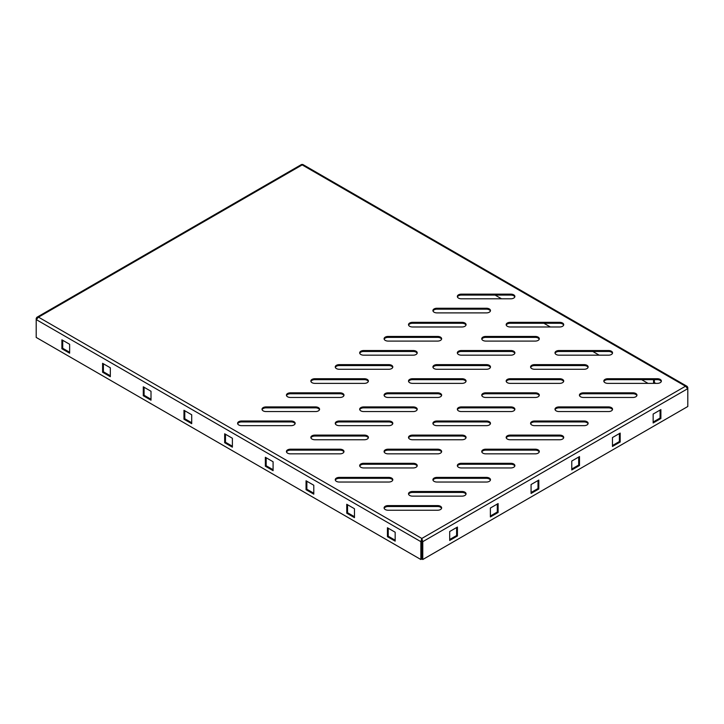 <?xml version="1.0" encoding="UTF-8"?>
<svg xmlns="http://www.w3.org/2000/svg" width="724" height="724" viewBox="0 0 724 724"><rect width="100%" height="100%" fill="white"/><g stroke="black" fill="none" stroke-linecap="round" stroke-linejoin="round"><path stroke-width="1.09" d="M434.101 312.207A4.027 2.326 0 0 0 436.952 312.895L486.438 312.895A4.027 2.326 0 0 0 490.474 310.569A4.027 2.326 0 0 0 486.438 308.243L436.952 308.243A4.027 2.326 0 0 0 432.925 310.569A4.027 2.326 0 0 0 434.101 312.207M458.518 298.116A4.027 2.326 0 0 0 461.369 298.795L510.854 298.795A4.027 2.326 0 0 0 514.882 296.469A4.027 2.326 0 0 0 510.854 294.143L461.369 294.143A4.027 2.326 0 0 0 457.342 296.469A4.027 2.326 0 0 0 458.518 298.116M385.268 340.398A4.027 2.326 0 0 0 388.118 341.085L437.613 341.085A4.027 2.326 0 0 0 441.64 338.76A4.027 2.326 0 0 0 437.613 336.434L388.118 336.434A4.027 2.326 0 0 0 384.091 338.76A4.027 2.326 0 0 0 385.268 340.398M409.684 326.307A4.027 2.326 0 0 0 412.535 326.986L462.03 326.986A4.027 2.326 0 0 0 466.057 324.66A4.027 2.326 0 0 0 462.03 322.334L412.535 322.334A4.027 2.326 0 0 0 408.508 324.66A4.027 2.326 0 0 0 409.684 326.307M336.443 424.979A4.027 2.326 0 0 0 339.294 425.658L388.779 425.658A4.027 2.326 0 0 0 392.806 423.332A4.027 2.326 0 0 0 388.779 421.006L339.294 421.006A4.027 2.326 0 0 0 335.257 423.332A4.027 2.326 0 0 0 336.443 424.979M360.86 410.879A4.027 2.326 0 0 0 363.701 411.567L413.196 411.567A4.027 2.326 0 0 0 417.223 409.241A4.027 2.326 0 0 0 413.196 406.915L363.701 406.915A4.027 2.326 0 0 0 359.674 409.241A4.027 2.326 0 0 0 360.86 410.879M287.609 453.17A4.027 2.326 0 0 0 290.46 453.848L339.945 453.848A4.027 2.326 0 0 0 343.981 451.523A4.027 2.326 0 0 0 339.945 449.197L290.46 449.197A4.027 2.326 0 0 0 286.433 451.523A4.027 2.326 0 0 0 287.609 453.17M312.026 439.07A4.027 2.326 0 0 0 314.877 439.758L364.362 439.758A4.027 2.326 0 0 0 368.389 437.432A4.027 2.326 0 0 0 364.362 435.106L314.877 435.106A4.027 2.326 0 0 0 310.849 437.432A4.027 2.326 0 0 0 312.026 439.07M458.518 410.879A4.027 2.326 0 0 0 461.369 411.567L510.854 411.567A4.027 2.326 0 0 0 514.882 409.241A4.027 2.326 0 0 0 510.854 406.915L461.369 406.915A4.027 2.326 0 0 0 457.342 409.241A4.027 2.326 0 0 0 458.518 410.879M434.101 424.979A4.027 2.326 0 0 0 436.952 425.658L486.438 425.658A4.027 2.326 0 0 0 490.474 423.332A4.027 2.326 0 0 0 486.438 421.006L436.952 421.006A4.027 2.326 0 0 0 432.925 423.332A4.027 2.326 0 0 0 434.101 424.979M507.352 382.688A4.027 2.326 0 0 0 510.194 383.367L559.688 383.367A4.027 2.326 0 0 0 563.715 381.041A4.027 2.326 0 0 0 559.688 378.724L510.194 378.724A4.027 2.326 0 0 0 506.166 381.041A4.027 2.326 0 0 0 507.352 382.688M482.935 396.788A4.027 2.326 0 0 0 485.777 397.467L535.271 397.467A4.027 2.326 0 0 0 539.299 395.141A4.027 2.326 0 0 0 535.271 392.815L485.777 392.815A4.027 2.326 0 0 0 481.75 395.141A4.027 2.326 0 0 0 482.935 396.788M360.86 467.27A4.027 2.326 0 0 0 363.701 467.948L413.196 467.948A4.027 2.326 0 0 0 417.223 465.623A4.027 2.326 0 0 0 413.196 463.297L363.701 463.297A4.027 2.326 0 0 0 359.674 465.623A4.027 2.326 0 0 0 360.86 467.27M336.443 481.36A4.027 2.326 0 0 0 339.294 482.039L388.779 482.039A4.027 2.326 0 0 0 392.806 479.713A4.027 2.326 0 0 0 388.779 477.397L339.294 477.397A4.027 2.326 0 0 0 335.257 479.713A4.027 2.326 0 0 0 336.443 481.36M409.684 439.07A4.027 2.326 0 0 0 412.535 439.758L462.03 439.758A4.027 2.326 0 0 0 466.057 437.432A4.027 2.326 0 0 0 462.03 435.106L412.535 435.106A4.027 2.326 0 0 0 408.508 437.432A4.027 2.326 0 0 0 409.684 439.07M385.268 453.17A4.027 2.326 0 0 0 388.118 453.848L437.613 453.848A4.027 2.326 0 0 0 441.64 451.523A4.027 2.326 0 0 0 437.613 449.197L388.118 449.197A4.027 2.326 0 0 0 384.091 451.523A4.027 2.326 0 0 0 385.268 453.17M458.518 467.27A4.027 2.326 0 0 0 461.369 467.948L510.854 467.948A4.027 2.326 0 0 0 514.882 465.623A4.027 2.326 0 0 0 510.854 463.297L461.369 463.297A4.027 2.326 0 0 0 457.342 465.623A4.027 2.326 0 0 0 458.518 467.27M482.935 453.17A4.027 2.326 0 0 0 485.777 453.848L535.271 453.848A4.027 2.326 0 0 0 539.299 451.523A4.027 2.326 0 0 0 535.271 449.197L485.777 449.197A4.027 2.326 0 0 0 481.75 451.523A4.027 2.326 0 0 0 482.935 453.17M409.684 495.46A4.027 2.326 0 0 0 412.535 496.139L462.03 496.139A4.027 2.326 0 0 0 466.057 493.813A4.027 2.326 0 0 0 462.03 491.487L412.535 491.487A4.027 2.326 0 0 0 408.508 493.813A4.027 2.326 0 0 0 409.684 495.46M434.101 481.36A4.027 2.326 0 0 0 436.952 482.039L486.438 482.039A4.027 2.326 0 0 0 490.474 479.713A4.027 2.326 0 0 0 486.438 477.397L436.952 477.397A4.027 2.326 0 0 0 432.925 479.713A4.027 2.326 0 0 0 434.101 481.36M556.177 410.879A4.027 2.326 0 0 0 559.028 411.567L608.513 411.567A4.027 2.326 0 0 0 612.549 409.241A4.027 2.326 0 0 0 608.513 406.915L559.028 406.915A4.027 2.326 0 0 0 555 409.241A4.027 2.326 0 0 0 556.177 410.879M580.594 396.788A4.027 2.326 0 0 0 583.444 397.467L632.93 397.467A4.027 2.326 0 0 0 636.957 395.141A4.027 2.326 0 0 0 632.93 392.815L583.444 392.815A4.027 2.326 0 0 0 579.417 395.141A4.027 2.326 0 0 0 580.594 396.788M507.352 439.07A4.027 2.326 0 0 0 510.194 439.758L559.688 439.758A4.027 2.326 0 0 0 563.715 437.432A4.027 2.326 0 0 0 559.688 435.106L510.194 435.106A4.027 2.326 0 0 0 506.166 437.432A4.027 2.326 0 0 0 507.352 439.07M531.76 424.979A4.027 2.326 0 0 0 534.611 425.658L584.105 425.658A4.027 2.326 0 0 0 588.132 423.332A4.027 2.326 0 0 0 584.105 421.006L534.611 421.006A4.027 2.326 0 0 0 530.583 423.332A4.027 2.326 0 0 0 531.76 424.979M409.684 382.688A4.027 2.326 0 0 0 412.535 383.367L462.03 383.367A4.027 2.326 0 0 0 466.057 381.041A4.027 2.326 0 0 0 462.03 378.724L412.535 378.724A4.027 2.326 0 0 0 408.508 381.041A4.027 2.326 0 0 0 409.684 382.688M434.101 368.597A4.027 2.326 0 0 0 436.952 369.276L486.438 369.276A4.027 2.326 0 0 0 490.474 366.95A4.027 2.326 0 0 0 486.438 364.625L436.952 364.625A4.027 2.326 0 0 0 432.925 366.95A4.027 2.326 0 0 0 434.101 368.597M385.268 396.788A4.027 2.326 0 0 0 388.118 397.467L437.613 397.467A4.027 2.326 0 0 0 441.64 395.141A4.027 2.326 0 0 0 437.613 392.815L388.118 392.815A4.027 2.326 0 0 0 384.091 395.141A4.027 2.326 0 0 0 385.268 396.788M531.76 368.597A4.027 2.326 0 0 0 534.611 369.276L584.105 369.276A4.027 2.326 0 0 0 588.132 366.95A4.027 2.326 0 0 0 584.105 364.625L534.611 364.625A4.027 2.326 0 0 0 530.583 366.95A4.027 2.326 0 0 0 531.76 368.597M385.268 509.551A4.027 2.326 0 0 0 388.118 510.239L437.613 510.239A4.027 2.326 0 0 0 441.64 507.913A4.027 2.326 0 0 0 437.613 505.587L388.118 505.587A4.027 2.326 0 0 0 384.091 507.913A4.027 2.326 0 0 0 385.268 509.551M507.352 326.307A4.027 2.326 0 0 0 510.194 326.986L559.688 326.986A4.027 2.326 0 0 0 563.715 324.66A4.027 2.326 0 0 0 559.688 322.334L510.194 322.334A4.027 2.326 0 0 0 506.166 324.66A4.027 2.326 0 0 0 507.352 326.307M458.518 354.498A4.027 2.326 0 0 0 461.369 355.176L510.854 355.176A4.027 2.326 0 0 0 514.882 352.85A4.027 2.326 0 0 0 510.854 350.525L461.369 350.525A4.027 2.326 0 0 0 457.342 352.85A4.027 2.326 0 0 0 458.518 354.498M482.935 340.398A4.027 2.326 0 0 0 485.777 341.085L535.271 341.085A4.027 2.326 0 0 0 539.299 338.76A4.027 2.326 0 0 0 535.271 336.434L485.777 336.434A4.027 2.326 0 0 0 481.75 338.76A4.027 2.326 0 0 0 482.935 340.398M556.177 354.498A4.027 2.326 0 0 0 559.028 355.176L608.513 355.176A4.027 2.326 0 0 0 612.549 352.85A4.027 2.326 0 0 0 608.513 350.525L559.028 350.525A4.027 2.326 0 0 0 555 352.85A4.027 2.326 0 0 0 556.177 354.498M263.192 410.879A4.027 2.326 0 0 0 266.043 411.567L315.537 411.567A4.027 2.326 0 0 0 319.565 409.241A4.027 2.326 0 0 0 315.537 406.915L266.043 406.915A4.027 2.326 0 0 0 262.016 409.241A4.027 2.326 0 0 0 263.192 410.879M238.775 424.979A4.027 2.326 0 0 0 241.626 425.658L291.12 425.658A4.027 2.326 0 0 0 295.148 423.332A4.027 2.326 0 0 0 291.12 421.006L241.626 421.006A4.027 2.326 0 0 0 237.599 423.332A4.027 2.326 0 0 0 238.775 424.979M336.443 368.597A4.027 2.326 0 0 0 339.294 369.276L388.779 369.276A4.027 2.326 0 0 0 392.806 366.95A4.027 2.326 0 0 0 388.779 364.625L339.294 364.625A4.027 2.326 0 0 0 335.257 366.95A4.027 2.326 0 0 0 336.443 368.597M360.86 354.498A4.027 2.326 0 0 0 363.701 355.176L413.196 355.176A4.027 2.326 0 0 0 417.223 352.85A4.027 2.326 0 0 0 413.196 350.525L363.701 350.525A4.027 2.326 0 0 0 359.674 352.85A4.027 2.326 0 0 0 360.86 354.498M287.609 396.788A4.027 2.326 0 0 0 290.46 397.467L339.945 397.467A4.027 2.326 0 0 0 343.981 395.141A4.027 2.326 0 0 0 339.945 392.815L290.46 392.815A4.027 2.326 0 0 0 286.433 395.141A4.027 2.326 0 0 0 287.609 396.788M312.026 382.688A4.027 2.326 0 0 0 314.877 383.367L364.362 383.367A4.027 2.326 0 0 0 368.389 381.041A4.027 2.326 0 0 0 364.362 378.724L314.877 378.724A4.027 2.326 0 0 0 310.849 381.041A4.027 2.326 0 0 0 312.026 382.688M605.011 382.688A4.027 2.326 0 0 0 607.861 383.367L657.347 383.367A4.027 2.326 0 0 0 661.374 381.041A4.027 2.326 0 0 0 657.347 378.724L607.861 378.724A4.027 2.326 0 0 0 603.825 381.041A4.027 2.326 0 0 0 605.011 382.688M490.383 311.039A4.027 2.326 0 0 0 486.438 309.175L436.952 309.175A4.027 2.326 0 0 0 433.006 311.039M514.8 296.94A4.027 2.326 0 0 0 510.854 295.084L461.369 295.084A4.027 2.326 0 0 0 457.423 296.94M441.559 339.23A4.027 2.326 0 0 0 437.613 337.375L388.118 337.375A4.027 2.326 0 0 0 384.173 339.23M465.975 325.13A4.027 2.326 0 0 0 462.03 323.275L412.535 323.275A4.027 2.326 0 0 0 408.589 325.13M392.725 423.802A4.027 2.326 0 0 0 388.779 421.947L339.294 421.947A4.027 2.326 0 0 0 335.348 423.802M417.142 409.712A4.027 2.326 0 0 0 413.196 407.847L363.701 407.847A4.027 2.326 0 0 0 359.756 409.712M343.891 451.993A4.027 2.326 0 0 0 339.945 450.138L290.46 450.138A4.027 2.326 0 0 0 286.514 451.993M368.308 437.902A4.027 2.326 0 0 0 364.362 436.047L314.877 436.047A4.027 2.326 0 0 0 310.931 437.902M514.8 409.712A4.027 2.326 0 0 0 510.854 407.847L461.369 407.847A4.027 2.326 0 0 0 457.423 409.712M490.383 423.802A4.027 2.326 0 0 0 486.438 421.947L436.952 421.947A4.027 2.326 0 0 0 433.006 423.802M563.634 381.512A4.027 2.326 0 0 0 559.688 379.657L510.194 379.657A4.027 2.326 0 0 0 506.248 381.512M539.217 395.612A4.027 2.326 0 0 0 535.271 393.756L485.777 393.756A4.027 2.326 0 0 0 481.84 395.612M417.142 466.093A4.027 2.326 0 0 0 413.196 464.238L363.701 464.238A4.027 2.326 0 0 0 359.756 466.093M392.725 480.184A4.027 2.326 0 0 0 388.779 478.329L339.294 478.329A4.027 2.326 0 0 0 335.348 480.184M465.975 437.902A4.027 2.326 0 0 0 462.03 436.047L412.535 436.047A4.027 2.326 0 0 0 408.589 437.902M441.559 451.993A4.027 2.326 0 0 0 437.613 450.138L388.118 450.138A4.027 2.326 0 0 0 384.173 451.993M514.8 466.093A4.027 2.326 0 0 0 510.854 464.238L461.369 464.238A4.027 2.326 0 0 0 457.423 466.093M539.217 451.993A4.027 2.326 0 0 0 535.271 450.138L485.777 450.138A4.027 2.326 0 0 0 481.84 451.993M465.975 494.284A4.027 2.326 0 0 0 462.03 492.429L412.535 492.429A4.027 2.326 0 0 0 408.589 494.284M490.383 480.184A4.027 2.326 0 0 0 486.438 478.329L436.952 478.329A4.027 2.326 0 0 0 433.006 480.184M612.459 409.712A4.027 2.326 0 0 0 608.513 407.847L559.028 407.847A4.027 2.326 0 0 0 555.082 409.712M636.876 395.612A4.027 2.326 0 0 0 632.93 393.756L583.444 393.756A4.027 2.326 0 0 0 579.499 395.612M563.634 437.902A4.027 2.326 0 0 0 559.688 436.047L510.194 436.047A4.027 2.326 0 0 0 506.248 437.902M588.051 423.802A4.027 2.326 0 0 0 584.105 421.947L534.611 421.947A4.027 2.326 0 0 0 530.665 423.802M465.975 381.512A4.027 2.326 0 0 0 462.03 379.657L412.535 379.657A4.027 2.326 0 0 0 408.589 381.512M490.383 367.421A4.027 2.326 0 0 0 486.438 365.566L436.952 365.566A4.027 2.326 0 0 0 433.006 367.421M441.559 395.612A4.027 2.326 0 0 0 437.613 393.756L388.118 393.756A4.027 2.326 0 0 0 384.173 395.612M588.051 367.421A4.027 2.326 0 0 0 584.105 365.566L534.611 365.566A4.027 2.326 0 0 0 530.665 367.421M441.559 508.384A4.027 2.326 0 0 0 437.613 506.519L388.118 506.519A4.027 2.326 0 0 0 384.173 508.384M563.634 325.13A4.027 2.326 0 0 0 559.688 323.275L510.194 323.275A4.027 2.326 0 0 0 506.248 325.13M514.8 353.321A4.027 2.326 0 0 0 510.854 351.466L461.369 351.466A4.027 2.326 0 0 0 457.423 353.321M539.217 339.23A4.027 2.326 0 0 0 535.271 337.375L485.777 337.375A4.027 2.326 0 0 0 481.84 339.23M612.459 353.321A4.027 2.326 0 0 0 608.513 351.466L559.028 351.466A4.027 2.326 0 0 0 555.082 353.321M319.483 409.712A4.027 2.326 0 0 0 315.537 407.847L266.043 407.847A4.027 2.326 0 0 0 262.097 409.712M295.066 423.802A4.027 2.326 0 0 0 291.12 421.947L241.626 421.947A4.027 2.326 0 0 0 237.68 423.802M392.725 367.421A4.027 2.326 0 0 0 388.779 365.566L339.294 365.566A4.027 2.326 0 0 0 335.348 367.421M417.142 353.321A4.027 2.326 0 0 0 413.196 351.466L363.701 351.466A4.027 2.326 0 0 0 359.756 353.321M343.891 395.612A4.027 2.326 0 0 0 339.945 393.756L290.46 393.756A4.027 2.326 0 0 0 286.514 395.612M368.308 381.512A4.027 2.326 0 0 0 364.362 379.657L314.877 379.657A4.027 2.326 0 0 0 310.931 381.512M661.293 381.521L661.293 381.512A4.027 2.326 0 0 0 657.347 379.657L607.861 379.657A4.027 2.326 0 0 0 603.916 381.512M36.815 317.338L301.564 164.484L302.804 164.484L687.185 386.408L685.501 386.218L687.8 388.643L687.8 406.499L422.771 559.516L421.965 559.046L421.821 539.389L421.676 559.046L420.861 559.516L36.2 337.429L36.2 319.574L38.499 317.148L36.815 317.338L36.2 318.469L37.014 318.94M36.2 318.469L36.2 319.574L420.861 541.661L421.676 541.19M686.986 388.01L687.8 387.539L687.185 386.408M648.025 383.367L641.6 379.657M599.191 355.176L592.766 351.466M550.367 326.986L543.932 323.275M501.533 298.795L495.107 295.084M653.555 379.657L653.555 383.041L654.125 383.367M654.369 379.657L654.369 382.571L655.754 383.367M687.8 387.539L687.8 388.643L422.771 541.661L422.771 559.516M456.609 527.524L456.609 535.516L449.695 539.507M497.298 504.031L497.298 512.022L490.383 516.013M537.995 480.537L537.995 488.528L531.072 492.519M578.684 457.043L578.684 465.034L571.77 469.025M619.382 433.549L619.382 441.54L612.459 445.532M660.071 410.065L660.071 418.047L653.157 422.038M449.695 540.448L457.423 535.986L457.423 527.054L449.695 531.525L449.695 540.448M490.383 508.031L490.383 516.954L498.112 512.492L498.112 503.56L490.383 508.031M531.072 484.537L531.072 493.46L538.81 488.999L538.81 480.066L531.072 484.537M571.77 461.043L571.77 469.966L579.499 465.505L579.499 456.572L571.77 461.043M612.459 437.549L612.459 446.473L620.187 442.011L620.187 433.088L612.459 437.549M653.157 414.056L653.157 422.979L660.885 418.517L660.885 409.594L653.157 414.056M421.821 539.389L421.821 538.448L685.501 386.218L302.179 164.909L38.499 317.148L421.821 538.448L422.771 541.661L421.965 541.19M421.821 538.448L420.861 541.661L420.861 559.516M69.631 352.262L62.707 348.271L62.707 340.289M110.32 375.756L103.405 371.765L103.405 363.774M151.008 399.25L144.094 395.259L144.094 387.268M191.706 422.744L184.783 418.753L184.783 410.761M232.395 446.237L225.481 442.246L225.481 434.255M273.084 469.731L266.17 465.74L266.17 457.749M313.782 493.225L306.858 489.234L306.858 481.243M354.47 516.719L347.556 512.728L347.556 504.737M395.168 540.213L388.245 536.222L388.245 528.23M61.893 339.818L61.893 348.742L69.631 353.203L69.631 344.28L61.893 339.818M102.591 363.312L102.591 372.236L110.32 376.697L110.32 367.774L102.591 363.312M143.28 386.806L143.28 395.729L151.008 400.191L151.008 391.268L143.28 386.806M183.968 410.291L183.968 419.223L191.706 423.685L191.706 414.762L183.968 410.291M224.666 433.785L224.666 442.717L232.395 447.179L232.395 438.255L224.666 433.785M265.355 457.278L265.355 466.211L273.084 470.672L273.084 461.749L265.355 457.278M306.044 480.772L306.044 489.705L313.782 494.166L313.782 485.243L306.044 480.772M346.742 504.266L346.742 513.198L354.47 517.66L354.47 508.737L346.742 504.266M387.431 527.76L387.431 536.692L395.168 541.154L395.168 532.221L387.431 527.76M660.071 418.047L660.885 418.517M619.382 441.54L620.187 442.011M578.684 465.034L579.499 465.505M537.995 488.528L538.81 488.999M497.298 512.022L498.112 512.492M456.609 535.516L457.423 535.986M388.245 536.222L387.431 536.692M347.556 512.728L346.742 513.198M306.858 489.234L306.044 489.705M266.17 465.74L265.355 466.211M225.481 442.246L224.666 442.717M184.783 418.753L183.968 419.223M144.094 395.259L143.28 395.729M103.405 371.765L102.591 372.236M62.707 348.271L61.893 348.742M654.369 382.571L653.555 383.041M607.861 379.657L607.861 378.724M657.347 379.657L657.347 378.724M314.877 379.657L314.877 378.724M364.362 379.657L364.362 378.724M290.46 393.756L290.46 392.815M339.945 393.756L339.945 392.815M363.701 351.466L363.701 350.525M413.196 351.466L413.196 350.525M339.294 365.566L339.294 364.625M388.779 365.566L388.779 364.625M241.626 421.947L241.626 421.006M291.12 421.947L291.12 421.006M266.043 407.847L266.043 406.915M315.537 407.847L315.537 406.915M559.028 351.466L559.028 350.525M608.513 351.466L608.513 350.525M485.777 337.375L485.777 336.434M535.271 337.375L535.271 336.434M461.369 351.466L461.369 350.525M510.854 351.466L510.854 350.525M510.194 323.275L510.194 322.334M559.688 323.275L559.688 322.334M388.118 506.519L388.118 505.587M437.613 506.519L437.613 505.587M534.611 365.566L534.611 364.625M584.105 365.566L584.105 364.625M388.118 393.756L388.118 392.815M437.613 393.756L437.613 392.815M436.952 365.566L436.952 364.625M486.438 365.566L486.438 364.625M412.535 379.657L412.535 378.724M462.03 379.657L462.03 378.724M534.611 421.947L534.611 421.006M584.105 421.947L584.105 421.006M510.194 436.047L510.194 435.106M559.688 436.047L559.688 435.106M583.444 393.756L583.444 392.815M632.93 393.756L632.93 392.815M559.028 407.847L559.028 406.915M608.513 407.847L608.513 406.915M436.952 478.329L436.952 477.397M486.438 478.329L486.438 477.397M412.535 492.429L412.535 491.487M462.03 492.429L462.03 491.487M485.777 450.138L485.777 449.197M535.271 450.138L535.271 449.197M461.369 464.238L461.369 463.297M510.854 464.238L510.854 463.297M388.118 450.138L388.118 449.197M437.613 450.138L437.613 449.197M412.535 436.047L412.535 435.106M462.03 436.047L462.03 435.106M339.294 478.329L339.294 477.397M388.779 478.329L388.779 477.397M363.701 464.238L363.701 463.297M413.196 464.238L413.196 463.297M485.777 393.756L485.777 392.815M535.271 393.756L535.271 392.815M510.194 379.657L510.194 378.724M559.688 379.657L559.688 378.724M436.952 421.947L436.952 421.006M486.438 421.947L486.438 421.006M461.369 407.847L461.369 406.915M510.854 407.847L510.854 406.915M314.877 436.047L314.877 435.106M364.362 436.047L364.362 435.106M290.46 450.138L290.46 449.197M339.945 450.138L339.945 449.197M363.701 407.847L363.701 406.915M413.196 407.847L413.196 406.915M339.294 421.947L339.294 421.006M388.779 421.947L388.779 421.006M412.535 323.275L412.535 322.334M462.03 323.275L462.03 322.334M388.118 337.375L388.118 336.434M437.613 337.375L437.613 336.434M461.369 295.084L461.369 294.143M510.854 295.084L510.854 294.143M436.952 309.175L436.952 308.243M486.438 309.175L486.438 308.243"/></g></svg>
